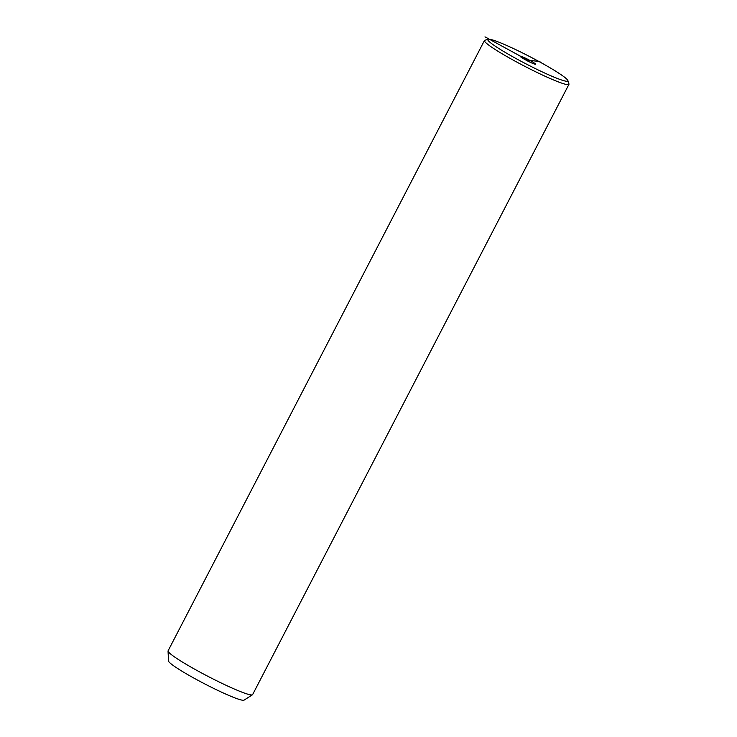 <?xml version="1.0" encoding="UTF-8"?>
<svg xmlns="http://www.w3.org/2000/svg" width="737" height="737" viewBox="0 0 737 737"><rect width="100%" height="100%" fill="white"/><g stroke="black" fill="none" stroke-linecap="round" stroke-linejoin="round"><path stroke-width="1.11" d="M488.769 41.198A45.095 4.09 27.4 0 0 533.21 67.528A45.095 4.09 27.4 0 0 567.877 80.554A45.095 4.09 27.4 0 0 566.91 79.237A45.095 4.09 27.4 0 0 526.107 54.741A45.095 4.09 27.4 0 0 488.143 39.227A45.095 4.09 27.4 0 0 488.769 41.198M533.339 63.658A8.66 0.783 27.4 0 0 535.532 64.211A8.66 0.783 27.4 0 0 530.916 60.987A8.66 0.783 27.4 0 0 522.34 56.786A8.66 0.783 27.4 0 0 520.147 56.233A8.66 0.783 27.4 0 0 524.762 59.448A8.66 0.783 27.4 0 0 533.339 63.658M488.143 39.227L484.789 40.277A47.601 4.311 27.4 0 0 484.439 40.535A47.601 4.311 27.4 0 0 485.453 42.359A47.601 4.311 27.4 0 0 530.437 69.195A47.601 4.311 27.4 0 0 568.946 84.34A47.601 4.311 27.4 0 0 568.955 83.898L567.877 80.554M484.439 40.535L168.091 650.826A47.601 4.311 27.4 0 0 168.045 651.057A47.601 4.311 27.4 0 0 169.105 652.65A47.601 4.311 27.4 0 0 212.984 678.924A47.601 4.311 27.4 0 0 252.441 694.798A47.601 4.311 27.4 0 0 252.607 694.632L568.946 84.34M168.045 651.057L168.524 661.006A42.589 3.86 27.4 0 0 169.473 662.434A42.589 3.86 27.4 0 0 208.737 685.944A42.589 3.86 27.4 0 0 244.039 700.15L252.441 694.798M539.954 61.521L527.839 60.222L484.992 36.85M527.839 60.222L527.48 60.922"/></g></svg>
